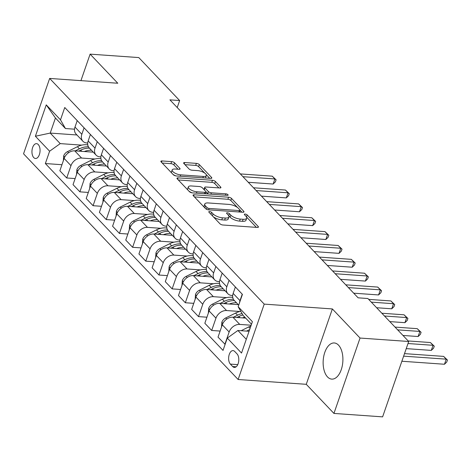 <?xml version="1.0" encoding="UTF-8"?>
<svg xmlns="http://www.w3.org/2000/svg" width="471" height="471" viewBox="0 0 471 471"><rect width="100%" height="100%" fill="white"/><g stroke="black" fill="none" stroke-linecap="round" stroke-linejoin="round"><path stroke-width="0.71" d="M209.577 211.544A1.596 0.595 19.1 0 0 208.788 211.785A1.596 0.595 19.1 0 0 208.959 212.215L219.957 223.778A2.278 0.848 19.1 0 0 222.907 225.003L257.301 227.434A2.278 0.848 19.1 0 0 258.42 227.093A2.278 0.848 19.1 0 0 258.179 226.48L247.181 214.911A1.596 0.595 19.1 0 0 245.12 214.058A1.596 0.595 19.1 0 0 244.331 214.299A1.596 0.595 19.1 0 0 244.508 214.723L245.927 216.224A7.301 2.72 19.1 0 1 246.71 218.179A7.301 2.72 19.1 0 1 243.124 219.274L240.257 219.068A7.301 2.72 19.1 0 1 230.831 215.153L229.406 213.657A1.596 0.595 19.1 0 0 227.346 212.804A1.596 0.595 19.1 0 0 226.563 213.039A1.596 0.595 19.1 0 0 226.734 213.469L228.158 214.964A7.301 2.72 19.1 0 1 228.941 216.919A7.301 2.72 19.1 0 1 225.356 218.014L222.489 217.814A7.301 2.72 19.1 0 1 213.063 213.899L211.638 212.403A1.596 0.595 19.1 0 0 209.577 211.544M327.516 376.93A18.128 9.838 -86 0 0 331.743 379.12A18.128 9.838 -86 0 0 342.282 365.837A18.128 9.838 -86 0 0 338.525 345.149A18.128 9.838 -86 0 0 334.298 342.965A18.128 9.838 -86 0 0 323.76 356.241A18.128 9.838 -86 0 0 327.516 376.93M33.747 157.591A7.436 4.033 -86 0 0 35.484 158.486A7.436 4.033 -86 0 0 39.805 153.04A7.436 4.033 -86 0 0 38.263 144.55A7.436 4.033 -86 0 0 36.532 143.649A7.436 4.033 -86 0 0 32.205 149.101A7.436 4.033 -86 0 0 33.747 157.591M174.594 162.842A2.278 0.848 19.1 0 0 171.644 161.624L161.995 160.941A2.278 0.848 19.1 0 0 160.876 161.282A2.278 0.848 19.1 0 0 161.117 161.894L173.334 174.735A2.278 0.848 19.1 0 0 176.278 175.96L210.678 178.391A2.278 0.848 19.1 0 0 211.797 178.05A2.278 0.848 19.1 0 0 211.55 177.437L199.339 164.597A2.278 0.848 19.1 0 0 196.395 163.372L184.738 162.548A2.278 0.848 19.1 0 0 183.613 162.889A2.278 0.848 19.1 0 0 183.861 163.502L189.089 168.995A2.278 0.848 19.1 0 0 192.033 170.219L197.814 170.632A6.099 2.278 19.1 0 1 203.872 172.539A6.099 2.278 19.1 0 1 206.345 175.536A6.099 2.278 19.1 0 1 203.348 176.454L180.705 174.853A6.099 2.278 19.1 0 1 174.647 172.945A6.099 2.278 19.1 0 1 172.174 169.943A6.099 2.278 19.1 0 1 175.171 169.03L178.945 169.295A2.278 0.848 19.1 0 0 180.063 168.954A2.278 0.848 19.1 0 0 179.816 168.341L174.594 162.842L173.887 164.879A2.278 0.848 19.1 0 0 170.944 163.661L162.212 163.043M117.791 83.243L90.114 54.136L138.78 57.574L179.639 100.547L169.907 99.858L358.119 297.825L367.857 298.514L408.71 341.487L360.044 338.048L332.367 308.935L264.225 304.119L49.655 78.427L117.791 83.243M194.182 194.794A2.278 0.848 19.1 0 0 193.063 195.135A2.278 0.848 19.1 0 0 193.31 195.748L205.521 208.594A2.278 0.848 19.1 0 0 208.465 209.819L242.865 212.25A2.278 0.848 19.1 0 0 243.984 211.903A2.278 0.848 19.1 0 0 243.737 211.296L231.526 198.45A2.278 0.848 19.1 0 0 228.582 197.225L194.182 194.794L193.711 196.166M189.424 191.668L177.214 178.821A2.278 0.848 19.1 0 1 176.972 178.209A2.278 0.848 19.1 0 1 178.091 177.867L212.486 180.299A2.278 0.848 19.1 0 1 215.435 181.523L220.658 187.016A2.278 0.848 19.1 0 1 220.905 187.629A2.278 0.848 19.1 0 1 219.78 187.97L205.833 186.987A2.278 0.848 19.1 0 0 204.714 187.328A2.278 0.848 19.1 0 0 204.956 187.941L208.423 191.585A2.278 0.848 19.1 0 0 211.373 192.81L225.892 193.834A1.596 0.595 19.1 0 1 227.481 194.335A1.596 0.595 19.1 0 1 228.129 195.124A1.596 0.595 19.1 0 1 227.34 195.359L192.374 192.886A2.278 0.848 19.1 0 1 189.424 191.668M237.054 353.915L234.735 351.478A7.206 3.909 -86 0 0 233.057 350.607A7.206 3.909 -86 0 0 228.871 355.888A7.206 3.909 -86 0 0 230.36 364.107L232.68 366.55A7.206 3.909 -86 0 0 234.364 367.415A7.206 3.909 -86 0 0 238.55 362.14A7.206 3.909 -86 0 0 237.054 353.915M264.225 304.119L238.126 379.496L23.55 153.811L49.655 78.427M251.508 324.231L243.118 315.411L238.155 306.709L242.424 294.387L64.757 107.512L60.488 119.84L65.451 128.542L55.437 118.003L50.214 133.081L60.229 143.614L81.73 145.133M238.155 306.709L252.391 321.681L241.523 353.056L227.293 338.084L237.902 330.489L249.065 331.278M61.954 164.715L45.351 163.543L223.024 350.412L227.293 338.084M45.351 163.543L49.62 151.215L35.39 136.243L46.252 104.868L60.488 119.84M332.367 308.935L306.262 384.312L333.939 413.426L360.044 338.048M333.939 413.426L382.611 416.864L408.71 341.487M90.114 54.136L80.935 80.641M306.262 384.312L238.126 379.496M177.22 107.547L179.639 100.547M237.902 330.489L246.286 339.308M76.938 134.971L50.214 133.081L35.39 136.243M75.136 178.574L66.711 177.979L59.858 170.773L64.127 158.444A9.296 6.994 -43.6 0 1 74.736 150.85L93.282 152.157M66.711 177.979L70.98 165.657A9.296 6.994 -43.6 0 1 81.589 158.056L94.912 158.998M88.312 192.439L79.887 191.844L73.034 184.638L77.303 172.309A9.296 6.994 -43.6 0 1 87.912 164.709L106.458 166.022M79.887 191.844L84.156 179.516A9.296 6.994 -43.6 0 1 94.765 171.921L108.094 172.863M101.495 206.304L93.07 205.709L86.217 198.497L90.485 186.175A9.296 6.994 -43.6 0 1 101.094 178.574L119.64 179.887M93.07 205.709L97.338 193.381A9.296 6.994 -43.6 0 1 107.947 185.78L121.271 186.722M114.677 220.163L106.252 219.568L99.399 212.362L103.667 200.034A9.296 6.994 -43.6 0 1 114.276 192.439L132.822 193.746M106.252 219.568L110.52 207.246A9.296 6.994 -43.6 0 1 121.129 199.645L134.453 200.587M127.853 234.028L119.428 233.433L112.575 226.221L116.843 213.899A9.296 6.994 -43.6 0 1 127.453 206.298L145.998 207.611M119.428 233.433L123.696 221.105A9.296 6.994 -43.6 0 1 134.306 213.51L147.635 214.452M141.035 247.893L132.61 247.299L125.757 240.086L130.025 227.764A9.296 6.994 -43.6 0 1 140.635 220.163L159.18 221.476M132.61 247.299L136.878 234.97A9.296 6.994 -43.6 0 1 147.488 227.369L160.811 228.311M154.217 261.752L145.792 261.158L138.939 253.951L143.208 241.623A9.296 6.994 -43.6 0 1 153.817 234.028L172.362 235.335M145.792 261.158L150.061 248.835A9.296 6.994 -43.6 0 1 160.67 241.234L173.993 242.176M167.393 275.617L158.968 275.023L152.115 267.811L156.384 255.488A9.296 6.994 -43.6 0 1 166.993 247.887L185.539 249.2M158.968 275.023L163.237 262.694A9.296 6.994 -43.6 0 1 173.846 255.099L187.175 256.041M180.576 289.482L172.15 288.882L165.297 281.676L169.566 269.347A9.296 6.994 -43.6 0 1 180.175 261.752L198.721 263.059M172.15 288.882L176.419 276.559A9.296 6.994 -43.6 0 1 187.028 268.959L200.352 269.901M193.758 303.342L185.333 302.747L178.48 295.541L182.748 283.212A9.296 6.994 -43.6 0 1 193.357 275.612L211.903 276.924M185.333 302.747L189.601 290.424A9.296 6.994 -43.6 0 1 200.21 282.824L213.534 283.766M206.934 317.207L198.509 316.612L191.656 309.4L195.924 297.077A9.296 6.994 -43.6 0 1 206.534 289.477L225.079 290.79M198.509 316.612L202.777 304.284A9.296 6.994 -43.6 0 1 213.387 296.683L226.716 297.625M220.116 331.066L211.691 330.471L204.838 323.265L209.106 310.937A9.296 6.994 -43.6 0 1 219.716 303.342L238.261 304.649M211.691 330.471L215.959 318.149A9.296 6.994 -43.6 0 1 226.569 310.548L239.892 311.49M225.12 344.354L218.02 337.13L222.288 324.802A9.296 6.994 -43.6 0 1 232.898 317.201L245.679 318.108M224.873 344.336L229.141 332.008A9.296 6.994 -43.6 0 1 239.751 324.413L251.167 325.22M232.686 295.535L231.791 295.47A9.296 6.994 -43.6 0 1 227.876 293.727A9.296 6.994 -43.6 0 1 226.822 286.774L229.059 280.327M219.51 281.676L218.609 281.611A9.296 6.994 -43.6 0 1 214.694 279.862A9.296 6.994 -43.6 0 1 213.646 272.909L215.877 266.462M206.327 267.811L205.427 267.746A9.296 6.994 -43.6 0 1 201.517 266.003A9.296 6.994 -43.6 0 1 200.463 259.044L202.695 252.603M193.145 253.946L192.25 253.887A9.296 6.994 -43.6 0 1 188.335 252.138A9.296 6.994 -43.6 0 1 187.281 245.185L189.519 238.738M179.969 240.086L179.068 240.022A9.296 6.994 -43.6 0 1 175.153 238.279A9.296 6.994 -43.6 0 1 174.105 231.32L176.337 224.873M166.787 226.221L165.886 226.157A9.296 6.994 -43.6 0 1 161.977 224.414A9.296 6.994 -43.6 0 1 160.923 217.461L163.154 211.014M153.605 212.356L152.71 212.297A9.296 6.994 -43.6 0 1 148.795 210.549A9.296 6.994 -43.6 0 1 147.741 203.596L149.978 197.149M140.429 198.497L139.528 198.432A9.296 6.994 -43.6 0 1 135.613 196.69A9.296 6.994 -43.6 0 1 134.565 189.731L136.796 183.29M127.247 184.632L126.346 184.567A9.296 6.994 -43.6 0 1 122.436 182.825A9.296 6.994 -43.6 0 1 121.383 175.871L123.614 169.425M114.064 170.767L113.17 170.708A9.296 6.994 -43.6 0 1 109.254 168.959A9.296 6.994 -43.6 0 1 108.2 162.006L110.438 155.56M100.888 156.908L99.987 156.843A9.296 6.994 -43.6 0 1 96.072 155.1A9.296 6.994 -43.6 0 1 95.024 148.141L97.256 141.7M87.706 143.043L86.805 142.978A9.296 6.994 -43.6 0 1 82.896 141.235A9.296 6.994 -43.6 0 1 81.842 134.282L84.074 127.835M74.524 129.184L65.451 128.542M239.545 302.694A9.296 6.994 -43.6 0 1 240.004 300.633L242.235 294.192M238.709 305.12L234.205 300.38A9.296 6.994 -43.6 0 1 233.151 293.427L235.382 286.98M227.876 293.727L221.023 286.521A9.296 6.994 -43.6 0 1 219.969 279.562L222.2 273.121M214.694 279.862L207.841 272.656A9.296 6.994 -43.6 0 1 206.793 265.703L209.024 259.256M201.517 266.003L194.664 258.791A9.296 6.994 -43.6 0 1 193.61 251.838L195.842 245.391M188.335 252.138L181.482 244.932A9.296 6.994 -43.6 0 1 180.428 237.973L182.66 231.532M175.153 238.279L168.3 231.067A9.296 6.994 -43.6 0 1 167.252 224.114L169.483 217.667M161.977 224.414L155.124 217.202A9.296 6.994 -43.6 0 1 154.07 210.249L156.301 203.802M148.795 210.549L141.942 203.342A9.296 6.994 -43.6 0 1 140.888 196.389L143.119 189.943M135.613 196.69L128.76 189.477A9.296 6.994 -43.6 0 1 127.712 182.524L129.943 176.077M122.436 182.825L115.583 175.618A9.296 6.994 -43.6 0 1 114.53 168.659L116.761 162.218M109.254 168.959L102.401 161.753A9.296 6.994 -43.6 0 1 101.347 154.8L103.579 148.353M96.072 155.1L89.219 147.888A9.296 6.994 -43.6 0 1 88.171 140.935L90.403 134.488M82.896 141.235L76.043 134.029A9.296 6.994 -43.6 0 1 74.989 127.07L77.22 120.629M60.229 143.614L49.62 151.215M46.252 104.868L55.437 118.003M213.257 216.731A7.301 2.72 19.1 0 0 221.782 219.851L222.489 217.814M228.941 216.919L228.235 218.956A7.301 2.72 19.1 0 1 224.649 220.051L221.782 219.851M246.71 218.179L246.003 220.216A7.301 2.72 19.1 0 1 242.418 221.311L239.551 221.105A7.301 2.72 19.1 0 1 230.125 217.19L228.747 215.742M256.377 227.369L246.516 216.996M237.519 207.534L230.819 200.487A2.278 0.848 19.1 0 0 227.876 199.262L194.399 196.896M241.941 212.185L240.11 210.254M207.057 207.587A1.596 0.595 19.1 0 0 209.118 208.441L239.315 210.578A1.596 0.595 19.1 0 0 240.098 210.337A1.596 0.595 19.1 0 0 239.927 209.907L238.426 208.329A7.301 2.72 19.1 0 0 229 204.414L208.359 202.954A7.301 2.72 19.1 0 0 204.773 204.049A7.301 2.72 19.1 0 0 205.556 206.004L207.057 207.587L206.481 209.254M204.773 204.049L204.067 206.086A7.301 2.72 19.1 0 0 204.261 207.269M178.309 179.969L211.779 182.336L212.486 180.299M218.862 187.905L214.729 183.56A2.278 0.848 19.1 0 0 211.779 182.336M204.714 187.328L204.008 189.366A2.278 0.848 19.1 0 0 203.996 189.554M206.004 191.821L207.717 193.622A2.278 0.848 19.1 0 0 208.194 194.005M191.356 185.963A6.099 2.278 19.1 0 0 188.359 186.881A6.099 2.278 19.1 0 0 190.837 189.878A6.099 2.278 19.1 0 0 196.896 191.785L204.873 192.351A2.278 0.848 19.1 0 0 205.992 192.009A2.278 0.848 19.1 0 0 205.75 191.397L202.283 187.752A2.278 0.848 19.1 0 0 199.339 186.528L191.356 185.963M188.359 186.881L187.658 188.918A6.099 2.278 19.1 0 0 187.941 190.101M188.8 191.008A6.099 2.278 19.1 0 0 192.139 192.863M178.02 169.23L173.887 164.879M172.174 169.943L171.468 171.98A6.099 2.278 19.1 0 0 171.597 172.91M172.957 174.347A6.099 2.278 19.1 0 0 175.918 175.918M205.321 178.014A6.099 2.278 19.1 0 0 205.644 177.573L206.345 175.536M204.856 173.175L198.632 166.634A2.278 0.848 19.1 0 0 195.689 165.409L184.95 164.65M209.754 178.326L206.216 174.611M241.123 330.719L248.735 326.927A17.774 13.376 -43.6 0 1 250.896 326.003M401.869 361.245L444.477 364.254L446.237 359.161L443.605 356.388L404.507 353.627M249.659 329.576L246.586 331.101M403.635 356.153L446.237 359.161L447.45 360.038L446.743 362.075L444.477 364.254M443.605 356.388L447.45 360.038M242.471 317.878A17.774 13.376 -43.6 0 1 244.761 317.136M221.523 327.004L221.853 322.211A6.158 4.633 -43.6 0 1 225.709 317.966L235.559 313.068A17.774 13.376 -43.6 0 1 240.781 311.307M236.854 317.483L238.826 316.506A17.774 13.376 -43.6 0 1 242.883 314.999M406.243 348.622L431.295 350.395L433.061 345.302L430.423 342.529L408.21 340.957M242.065 313.562A17.774 13.376 136.4 0 0 237.561 315.176L233.404 317.236M408.004 343.53L433.061 345.302L434.268 346.173L433.567 348.21L431.295 350.395M430.423 342.529L434.268 346.173M229.289 304.019A17.774 13.376 -43.6 0 1 236.46 302.759M208.341 313.138L208.677 308.352A6.158 4.633 -43.6 0 1 212.533 304.101L222.377 299.203A17.774 13.376 -43.6 0 1 232.751 297.384M223.678 303.618L225.644 302.641A17.774 13.376 -43.6 0 1 234.458 300.651M402.982 335.458L418.113 336.529L419.879 331.437L417.241 328.664L395.028 327.092M233.428 299.332A17.774 13.376 136.4 0 0 224.379 301.31L220.228 303.377M397.665 329.865L419.879 331.437L421.092 332.314L420.385 334.351L418.113 336.529M417.241 328.664L421.092 332.314M216.107 290.154A17.774 13.376 -43.6 0 1 223.278 288.894M195.165 299.279L195.494 294.487A6.158 4.633 -43.6 0 1 199.351 290.236L209.195 285.338A17.774 13.376 -43.6 0 1 219.568 283.518M210.496 289.759L212.462 288.776A17.774 13.376 -43.6 0 1 221.276 286.786M389.805 321.599L404.936 322.67L406.697 317.572L404.065 314.799L381.851 313.233M220.245 285.467A17.774 13.376 136.4 0 0 211.196 287.445L207.046 289.512M384.483 316.006L406.697 317.572L407.91 318.449L407.203 320.486L404.936 322.67M404.065 314.799L407.91 318.449M202.93 276.289A17.774 13.376 -43.6 0 1 210.101 275.029M181.983 285.414L182.312 280.622A6.158 4.633 -43.6 0 1 186.169 276.377L196.018 271.479A17.774 13.376 -43.6 0 1 206.386 269.659M197.314 275.894L199.286 274.917A17.774 13.376 -43.6 0 1 208.094 272.921M376.623 307.734L391.754 308.805L393.52 303.713L390.883 300.94L368.669 299.368M207.063 271.608A17.774 13.376 136.4 0 0 198.02 273.586L193.864 275.653M371.307 302.141L393.52 303.713L394.727 304.584L394.021 306.621L391.754 308.805M390.883 300.94L394.727 304.584M189.748 262.429A17.774 13.376 -43.6 0 1 196.919 261.17M168.801 271.555L169.136 266.763A6.158 4.633 -43.6 0 1 172.992 262.512L182.836 257.613A17.774 13.376 -43.6 0 1 193.21 255.794M184.137 262.029L186.104 261.052A17.774 13.376 -43.6 0 1 194.917 259.062M353.709 293.186L378.572 294.94L380.338 289.848L377.701 287.075L345.755 284.82M193.887 257.743A17.774 13.376 136.4 0 0 184.838 259.721L180.687 261.788M348.393 287.593L380.338 289.848L381.551 290.725L380.845 292.762L378.572 294.94M377.701 287.075L381.551 290.725M176.566 248.564A17.774 13.376 -43.6 0 1 183.737 247.304M155.624 257.69L155.954 252.898A6.158 4.633 -43.6 0 1 159.81 248.653L169.654 243.748A17.774 13.376 -43.6 0 1 180.028 241.935M170.955 248.17L172.922 247.187A17.774 13.376 -43.6 0 1 181.735 245.197M340.527 279.321L365.396 281.081L367.156 275.988L364.525 273.215L332.573 270.955M180.705 243.884A17.774 13.376 136.4 0 0 171.656 245.856L167.505 247.923M335.211 273.728L367.156 275.988L368.369 276.86L367.663 278.897L365.396 281.081M364.525 273.215L368.369 276.86M163.39 234.699A17.774 13.376 -43.6 0 1 170.561 233.439M142.442 243.825L142.772 239.032A6.158 4.633 -43.6 0 1 146.628 234.788L156.478 229.889A17.774 13.376 -43.6 0 1 166.846 228.07M157.773 234.305L159.746 233.328A17.774 13.376 -43.6 0 1 168.553 231.332M327.351 265.456L352.214 267.216L353.98 262.123L351.342 259.35L319.397 257.089M167.523 230.019A17.774 13.376 136.4 0 0 158.48 231.997L154.323 234.063M322.029 259.862L353.98 262.123L355.187 263.001L354.48 265.038L352.214 267.216M351.342 259.35L355.187 263.001M150.208 220.84A17.774 13.376 -43.6 0 1 157.379 219.58M129.26 229.966L129.596 225.173A6.158 4.633 -43.6 0 1 133.452 220.923L143.296 216.024A17.774 13.376 -43.6 0 1 153.67 214.205M144.597 220.44L146.563 219.462A17.774 13.376 -43.6 0 1 155.377 217.472M314.169 251.596L339.032 253.351L340.798 248.258L338.16 245.485L306.215 243.23M154.347 216.154A17.774 13.376 136.4 0 0 145.298 218.132L141.147 220.198M308.852 246.003L340.798 248.258L342.011 249.135L341.304 251.173L339.032 253.351M338.16 245.485L342.011 249.135M137.026 206.975A17.774 13.376 -43.6 0 1 144.197 205.715M116.084 216.101L116.414 211.308A6.158 4.633 -43.6 0 1 120.27 207.063L130.114 202.165A17.774 13.376 -43.6 0 1 140.488 200.346M131.415 206.581L133.381 205.597A17.774 13.376 -43.6 0 1 142.195 203.607M300.987 237.731L325.855 239.492L327.616 234.399L324.984 231.626L293.033 229.365M141.165 202.294A17.774 13.376 136.4 0 0 132.115 204.267L127.965 206.333M295.67 232.138L327.616 234.399L328.829 235.27L328.122 237.307L325.855 239.492M324.984 231.626L328.829 235.27M123.849 193.116A17.774 13.376 -43.6 0 1 131.02 191.85M102.902 202.236L103.231 197.443A6.158 4.633 -43.6 0 1 107.088 193.198L116.938 188.3A17.774 13.376 -43.6 0 1 127.305 186.481M118.233 192.716L120.205 191.738A17.774 13.376 -43.6 0 1 129.013 189.748M287.81 223.872L312.673 225.627L314.44 220.534L311.802 217.761L279.856 215.5M127.982 188.429A17.774 13.376 136.4 0 0 118.939 190.408L114.783 192.474M282.488 218.273L314.44 220.534L315.647 221.411L314.94 223.448L312.673 225.627M311.802 217.761L315.647 221.411M110.667 179.251A17.774 13.376 -43.6 0 1 117.838 177.991M89.72 188.376L90.055 183.584A6.158 4.633 -43.6 0 1 93.912 179.333L103.755 174.435A17.774 13.376 -43.6 0 1 114.129 172.616M105.057 178.856L107.023 177.873A17.774 13.376 -43.6 0 1 115.837 175.883M274.628 210.007L299.491 211.762L301.257 206.669L298.62 203.896L266.674 201.641M114.806 174.564A17.774 13.376 136.4 0 0 105.757 176.543L101.606 178.609M269.312 204.414L301.257 206.669L302.47 207.546L301.764 209.583L299.491 211.762M298.62 203.896L302.47 207.546M97.485 165.386A17.774 13.376 -43.6 0 1 104.656 164.126M76.543 174.511L76.873 169.719A6.158 4.633 -43.6 0 1 80.729 165.474L90.573 160.576A17.774 13.376 -43.6 0 1 100.947 158.756M91.874 164.991L93.841 164.014A17.774 13.376 -43.6 0 1 102.654 162.018M261.446 196.142L286.315 197.902L288.075 192.81L285.444 190.037L253.492 187.776M101.624 160.705A17.774 13.376 136.4 0 0 92.575 162.683L88.424 164.744M256.13 190.549L288.075 192.81L289.288 193.681L288.582 195.718L286.315 197.902M285.444 190.037L289.288 193.681M84.309 151.527A17.774 13.376 -43.6 0 1 91.48 150.267M63.361 160.646L63.691 155.86A6.158 4.633 -43.6 0 1 67.547 151.609L77.397 146.711A17.774 13.376 -43.6 0 1 87.765 144.891M78.692 151.126L80.665 150.149A17.774 13.376 -43.6 0 1 89.472 148.159M248.27 182.283L273.133 184.037L274.899 178.945L272.262 176.172L240.316 173.917M88.442 146.84A17.774 13.376 136.4 0 0 79.399 148.818L75.242 150.885M242.948 176.684L274.899 178.945L276.106 179.822L275.4 181.859L273.133 184.037M272.262 176.172L276.106 179.822M74.736 150.85L81.589 158.056M87.912 164.709L94.765 171.921M101.094 178.574L107.947 185.78M114.276 192.439L121.129 199.645M127.453 206.298L134.306 213.51M140.635 220.163L147.488 227.369M153.817 234.028L160.67 241.234M166.993 247.887L173.846 255.099M180.175 261.752L187.028 268.959M193.357 275.612L200.21 282.824M206.534 289.477L213.387 296.683M219.716 303.342L226.569 310.548M232.898 317.201L239.751 324.413M233.151 293.427L240.004 300.633M222.288 324.802L229.141 332.008M209.106 310.937L215.959 318.149M219.969 279.562L226.822 286.774M195.924 297.077L202.777 304.284M206.793 265.703L213.646 272.909M182.748 283.212L189.601 290.424M193.61 251.838L200.463 259.044M169.566 269.347L176.419 276.559M180.428 237.973L187.281 245.185M156.384 255.488L163.237 262.694M167.252 224.114L174.105 231.32M143.208 241.623L150.061 248.835M154.07 210.249L160.923 217.461M130.025 227.764L136.878 234.97M140.888 196.389L147.741 203.596M116.843 213.899L123.696 221.105M127.712 182.524L134.565 189.731M103.667 200.034L110.52 207.246M114.53 168.659L121.383 175.871M90.485 186.175L97.338 193.381M101.347 154.8L108.2 162.006M77.303 172.309L84.156 179.516M88.171 140.935L95.024 148.141M64.127 158.444L70.98 165.657M74.989 127.07L81.842 134.282M236.148 366.791L232.68 366.55M237.749 364.631L230.36 364.107M212.392 215.824L213.063 213.899M224.649 220.051L225.356 218.014M228.712 215.677L229.406 213.657M230.125 217.19L230.831 215.153M239.551 221.105L240.257 219.068M242.418 221.311L243.124 219.274M246.48 216.931L247.181 214.911M257.849 227.422L258.179 226.48M210.973 214.329L211.638 212.403M227.876 199.262L228.582 197.225M230.819 200.487L231.526 198.45M243.413 212.233L243.737 211.296M208.641 209.83L209.118 208.441M238.832 211.962L239.315 210.578M204.891 207.929L205.556 206.004M177.614 179.239L178.091 177.867M214.729 183.56L215.435 181.523M220.334 187.958L220.658 187.016M204.29 189.866L204.956 187.941M207.717 193.622L208.423 191.585M210.89 194.199L211.373 192.81M225.415 195.224L225.892 193.834M196.413 193.175L196.896 191.785M204.39 193.74L204.873 192.351M179.492 169.283L179.816 168.341M180.228 176.242L180.705 174.853M202.871 177.844L203.348 176.454M184.261 163.92L184.738 162.548M195.689 165.409L196.395 163.372M198.632 166.634L199.339 164.597M211.226 178.379L211.55 177.437M161.518 162.312L161.995 160.941M170.944 163.661L171.644 161.624M248.735 326.927L250.083 328.346M221.847 322.341L222.877 323.43M238.826 316.506L239.963 317.701M235.559 313.068L237.561 315.176M225.709 317.966L226.757 319.067M208.665 308.481L209.695 309.565M225.644 302.641L226.786 303.842M222.377 299.203L224.379 301.31M212.533 304.101L213.575 305.202M195.483 294.616L196.519 295.7M212.462 288.776L213.604 289.977M209.195 285.338L211.196 287.445M199.351 290.236L200.399 291.337M182.306 280.751L183.337 281.841M199.286 274.917L200.422 276.112M196.018 271.479L198.02 273.586M186.169 276.377L187.217 277.478M169.124 266.892L170.155 267.975M186.104 261.052L187.246 262.253M182.836 257.613L184.838 259.721M172.992 262.512L174.035 263.613M155.942 253.027L156.978 254.116M172.922 247.187L174.064 248.388M169.654 243.748L171.656 245.856M159.81 248.653L160.858 249.748M142.766 239.162L143.796 240.251M159.746 233.328L160.882 234.523M156.478 229.889L158.48 231.997M146.628 234.788L147.676 235.889M129.584 225.303L130.614 226.386M146.563 219.462L147.706 220.663M143.296 216.024L145.298 218.132M133.452 220.923L134.494 222.024M116.402 211.438L117.438 212.527M133.381 205.597L134.523 206.798M130.114 202.165L132.115 204.267M120.27 207.063L121.318 208.158M103.226 197.573L104.256 198.662M120.205 191.738L121.341 192.939M116.938 188.3L118.939 190.408M107.088 193.198L108.136 194.299M90.043 183.714L91.074 184.797M107.023 177.873L108.165 179.074M103.755 174.435L105.757 176.543M93.912 179.333L94.954 180.434M76.861 169.848L77.898 170.938M93.841 164.014L94.983 165.209M90.573 160.576L92.575 162.683M80.729 165.474L81.777 166.575M63.685 155.989L64.715 157.073M80.665 150.149L81.801 151.35M77.397 146.711L79.399 148.818M67.547 151.609L68.595 152.71M239.515 212.009L240.098 210.337M205.374 193.811L205.992 192.009"/></g></svg>
